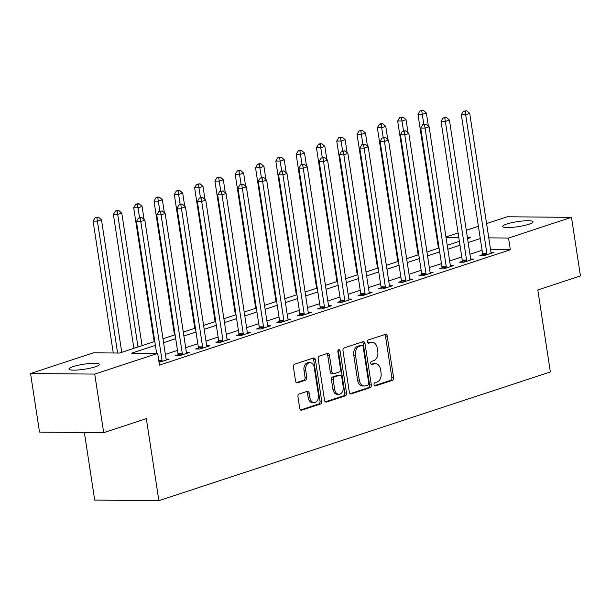 <?xml version="1.0" encoding="UTF-8"?>
<svg xmlns="http://www.w3.org/2000/svg" width="611" height="611" viewBox="0 0 611 611"><rect width="100%" height="100%" fill="white"/><g stroke="black" fill="none" stroke-linecap="round" stroke-linejoin="round"><path stroke-width="0.92" d="M374.024 384.716A1.65 1.146 90.5 0 0 375.123 386.007A1.65 1.146 90.5 0 0 375.383 385.961L392.323 380.393A2.36 1.634 90.5 0 0 393.568 377.567L387.237 336.172A2.36 1.634 90.5 0 0 385.663 334.332A2.36 1.634 90.5 0 0 385.289 334.393L368.349 339.96A1.65 1.146 90.5 0 0 367.478 341.939A1.65 1.146 90.5 0 0 368.578 343.222A1.65 1.146 90.5 0 0 368.838 343.183L371.03 342.466A7.546 5.224 90.5 0 1 372.229 342.275A7.546 5.224 90.5 0 1 377.262 348.148L377.789 351.592A7.546 5.224 90.5 0 1 373.81 360.635L371.618 361.353A1.65 1.146 90.5 0 0 370.747 363.331A1.65 1.146 90.5 0 0 371.847 364.614A1.65 1.146 90.5 0 0 372.114 364.576L374.306 363.851A7.546 5.224 90.5 0 1 375.498 363.66A7.546 5.224 90.5 0 1 380.531 369.533L381.058 372.985A7.546 5.224 90.5 0 1 377.086 382.02L374.894 382.746A1.65 1.146 90.5 0 0 374.024 384.716M73.06 366.623A15.382 2.536 171.3 0 1 89.573 363.522A15.382 2.536 171.3 0 1 99.364 364.4A15.382 2.536 171.3 0 1 95.263 366.829A15.382 2.536 171.3 0 1 78.75 369.922A15.382 2.536 171.3 0 1 68.959 369.052A15.382 2.536 171.3 0 1 73.06 366.623M506.771 224.031A15.382 2.536 171.3 0 1 523.283 220.938A15.382 2.536 171.3 0 1 533.075 221.808A15.382 2.536 171.3 0 1 528.973 224.237A15.382 2.536 171.3 0 1 512.461 227.338A15.382 2.536 171.3 0 1 502.67 226.46A15.382 2.536 171.3 0 1 506.771 224.031M299.199 393.98A2.36 1.634 90.5 0 0 297.954 396.806L299.734 408.415A2.36 1.634 90.5 0 0 301.307 410.248A2.36 1.634 90.5 0 0 301.681 410.195L320.492 404.008A2.36 1.634 90.5 0 0 321.737 401.183L315.406 359.787A2.36 1.634 90.5 0 0 313.833 357.947A2.36 1.634 90.5 0 0 313.458 358.008L294.639 364.194A2.36 1.634 90.5 0 0 293.402 367.02L295.548 381.05A2.36 1.634 90.5 0 0 297.122 382.883A2.36 1.634 90.5 0 0 297.496 382.822L305.546 380.179A2.36 1.634 90.5 0 0 306.791 377.354L305.721 370.396A6.309 4.369 90.5 0 1 310.044 362.682A6.309 4.369 90.5 0 1 314.253 367.593L318.423 394.843A6.309 4.369 90.5 0 1 314.1 402.557A6.309 4.369 90.5 0 1 309.892 397.646L309.197 393.11A2.36 1.634 90.5 0 0 307.623 391.269A2.36 1.634 90.5 0 0 307.249 391.33L299.199 393.98M486.585 223.58L507.306 216.768L571.484 217.348L580.45 275.928L537.81 289.95L550.358 371.962L158.883 500.661L146.334 418.65L103.694 432.672L94.728 374.092L30.55 373.512L93.498 352.814L119.512 353.051L154.804 341.45M571.484 217.348L508.543 238.046L488.769 237.862M155.4 345.352L131.655 353.166L157.676 353.395L159.463 365.111L510.33 249.762L508.543 238.046M157.676 353.395L94.728 374.092M349.324 392.117A2.36 1.634 90.5 0 0 350.897 393.95A2.36 1.634 90.5 0 0 351.272 393.889L370.083 387.702A2.36 1.634 90.5 0 0 371.328 384.884L364.988 343.481A2.36 1.634 90.5 0 0 363.415 341.648A2.36 1.634 90.5 0 0 363.041 341.709L344.23 347.888A2.36 1.634 90.5 0 0 342.985 350.714L349.324 392.117M345.291 395.859L326.473 402.046A2.36 1.634 90.5 0 1 326.098 402.099A2.36 1.634 90.5 0 1 324.525 400.266L318.194 358.863A2.36 1.634 90.5 0 1 319.438 356.045L327.488 353.395A2.36 1.634 90.5 0 1 327.863 353.334A2.36 1.634 90.5 0 1 329.436 355.174L332.002 371.962A2.36 1.634 90.5 0 0 333.575 373.795A2.36 1.634 90.5 0 0 333.95 373.733L339.288 371.984A2.36 1.634 90.5 0 0 340.533 369.159L337.86 351.676A1.65 1.146 90.5 0 1 338.99 349.66A1.65 1.146 90.5 0 1 340.09 350.943L346.529 393.033A2.36 1.634 90.5 0 1 345.291 395.859L343.558 395.844L325.35 401.824M510.33 249.762L490.564 249.578M482.071 250.266L469.951 254.245M461.763 256.941L449.643 260.92M441.463 263.616L429.342 267.595M421.155 270.291L409.034 274.27M400.854 276.966L388.733 280.953M380.546 283.641L368.425 287.628M360.246 290.317L348.117 294.303M339.937 296.992L327.817 300.979M319.629 303.667L307.509 307.654M299.329 310.342L287.208 314.329M279.021 317.017L266.9 321.004M258.72 323.693L246.6 327.679M238.412 330.368L226.291 334.354M218.104 337.043L205.983 341.03M197.804 343.718L185.683 347.705M177.496 350.393L165.375 354.38M482.53 254.65L479.887 255.52L484.225 255.558L493.971 252.358L490.992 252.328M462.229 261.325L459.587 262.195L463.925 262.234L473.67 259.033L470.684 259.003M441.921 268L439.278 268.871L443.617 268.909L453.362 265.709L450.383 265.678M421.621 274.675L418.978 275.546L423.308 275.584L433.062 272.384L430.075 272.353M401.312 281.358L398.67 282.221L403.008 282.259L412.753 279.059L409.767 279.028M381.012 288.033L378.369 288.896L382.7 288.934L392.445 285.734L389.467 285.704M360.704 294.708L358.061 295.571L362.399 295.617L372.145 292.409L369.159 292.379M340.396 301.383L337.753 302.246L342.091 302.292L351.837 299.085L348.858 299.054M320.095 308.059L317.453 308.922L321.791 308.967L331.536 305.76L328.55 305.737M299.787 314.734L297.145 315.604L301.483 315.643L311.228 312.435L308.25 312.412M279.487 321.409L276.844 322.28L281.175 322.318L290.928 319.11L287.941 319.087M259.179 328.084L256.536 328.955L260.874 328.993L270.62 325.785L267.633 325.762M238.87 334.759L236.228 335.63L240.566 335.668L250.311 332.46L247.333 332.437M218.57 341.434L215.927 342.305L220.266 342.343L230.011 339.136L227.025 339.113M198.262 348.11L195.619 348.98L199.957 349.018L209.703 345.811L206.724 345.788M177.961 354.785L175.319 355.655L179.657 355.694L189.402 352.486L186.416 352.463M166.108 359.138L169.094 359.161L159.043 362.369M84.364 432.496L94.705 500.081L158.883 500.661M103.694 432.672L39.516 432.084L30.55 373.512M445.977 236.931L458.097 232.944M466.277 230.255L478.398 226.269M467.56 238.626L470.378 237.694L467.415 237.671M458.808 237.595L446.061 237.48M162.984 338.761L175.105 334.775M183.292 332.086L195.413 328.099M203.593 325.411L215.714 321.424M223.901 318.736L236.022 314.749M244.209 312.053L256.33 308.074M264.51 305.378L276.63 301.399M284.818 298.703L296.938 294.723M305.118 292.027L317.239 288.048M325.426 285.352L337.547 281.373M345.727 278.677L357.855 274.69M366.035 272.002L378.156 268.015M386.343 265.327L398.464 261.34M406.643 258.652L418.764 254.665M426.952 251.976L439.072 247.99M447.252 245.301L459.373 241.314M480.277 238.55L468.156 242.529M459.976 245.225L447.855 249.204M439.668 251.9L427.547 255.879M419.367 258.575L407.239 262.554M399.059 265.25L386.939 269.237M378.751 271.926L366.631 275.912M358.451 278.601L346.33 282.588M338.143 285.276L326.022 289.263M317.842 291.951L305.721 295.938M297.534 298.626L285.413 302.613M277.226 305.301L265.105 309.288M256.925 311.977L244.805 315.963M236.617 318.652L224.497 322.639M216.317 325.327L204.196 329.314M196.009 332.002L183.888 335.989M175.708 338.677L163.588 342.664M375.498 363.66L373.764 363.644A7.546 5.224 90.5 0 0 372.573 363.835L374.306 363.851M371.183 364.293L372.573 363.835M372.229 342.275L370.495 342.259A7.546 5.224 90.5 0 0 369.296 342.443L371.03 342.466M367.906 342.901L369.296 342.443M374.451 385.678L390.589 380.378A2.36 1.634 90.5 0 0 391.834 377.552L385.495 336.157A2.36 1.634 90.5 0 0 384.678 334.591M350.141 393.675L368.349 387.687A2.36 1.634 90.5 0 0 369.594 384.861L363.255 343.466A2.36 1.634 90.5 0 0 362.438 341.908M367.837 385.06A1.65 1.146 90.5 0 0 368.708 383.082L363.148 346.743A1.65 1.146 90.5 0 0 362.048 345.459A1.65 1.146 90.5 0 0 361.781 345.505L359.474 346.261A7.546 5.224 90.5 0 0 355.495 355.297L359.299 380.141A7.546 5.224 90.5 0 0 364.332 386.007A7.546 5.224 90.5 0 0 365.523 385.824L367.837 385.06M360.574 345.49A1.65 1.146 90.5 0 0 360.307 345.444A1.65 1.146 90.5 0 0 360.047 345.49L361.781 345.505M364.332 386.007L362.598 385.992A7.546 5.224 90.5 0 1 357.565 380.126L353.761 355.281A7.546 5.224 90.5 0 1 357.74 346.246L360.047 345.49M333.575 373.795L331.842 373.779A2.36 1.634 90.5 0 1 330.268 371.946L327.702 355.159A2.36 1.634 90.5 0 0 326.877 353.593M343.558 395.844A2.36 1.634 90.5 0 0 344.795 393.018L338.357 350.928A1.65 1.146 90.5 0 0 338.12 350.225M334.668 389.383A6.309 4.369 90.5 0 0 338.876 394.294A6.309 4.369 90.5 0 0 343.199 386.58L341.732 376.979A2.36 1.634 90.5 0 0 340.159 375.139A2.36 1.634 90.5 0 0 339.785 375.2L334.446 376.956A2.36 1.634 90.5 0 0 333.201 379.782L334.668 389.383L332.934 389.367A6.309 4.369 90.5 0 0 337.142 394.278L338.876 394.294M340.159 375.139L338.425 375.123A2.36 1.634 90.5 0 0 338.051 375.185L339.785 375.2M332.934 389.367L331.468 379.767A2.36 1.634 90.5 0 1 332.705 376.941L338.051 375.185M314.1 402.557L312.366 402.542A6.309 4.369 90.5 0 1 308.158 397.631L307.463 393.094A2.36 1.634 90.5 0 0 306.646 391.529M310.044 362.682L308.311 362.667A6.309 4.369 90.5 0 0 303.988 370.381L305.721 370.396M296.366 382.608L303.812 380.164A2.36 1.634 90.5 0 0 305.057 377.338L303.988 370.381M300.559 409.981L318.759 403.993A2.36 1.634 90.5 0 0 320.004 401.167L313.672 359.772A2.36 1.634 90.5 0 0 312.847 358.206M428.364 126.087L426.363 113.012L422.3 114.349L417.962 114.303L438.454 248.196M421.75 110.889L423.377 110.354L420.017 110.874L421.75 110.889L423.82 124.27M423.377 110.354L426.363 113.012M417.962 114.303L420.017 110.874M486.868 254.688L486.906 254.367A2.406 1.665 90.5 0 0 486.891 253.45L465.666 114.738L469.722 113.402L490.954 252.122A2.406 1.665 90.5 0 0 491.206 252.954L491.328 253.221M482.43 255.543L482.568 254.329A2.406 1.665 90.5 0 0 482.553 253.412L461.328 114.7L465.666 114.738L465.116 111.278L466.743 110.744L463.382 111.263L465.116 111.278M463.382 111.263L461.328 114.7M469.722 113.402L466.743 110.744M408.056 132.763L406.055 119.687L401.992 121.024L397.662 120.978L418.145 254.871M401.45 117.564L403.069 117.029L399.716 117.549L401.45 117.564L403.512 130.945M403.069 117.029L406.055 119.687M397.662 120.978L399.716 117.549M387.756 139.438L385.755 126.362L381.692 127.699L377.354 127.661L397.845 261.546M381.142 124.239L382.769 123.705L381.035 123.689L379.408 124.224L381.142 124.239L383.212 137.62M382.769 123.705L385.755 126.362M377.354 127.661L379.408 124.224M367.448 146.113L365.447 133.038L361.384 134.374L357.053 134.336L377.537 268.221M360.834 130.914L362.46 130.38L359.1 130.899L360.834 130.914L362.903 144.295M362.46 130.38L365.447 133.038M357.053 134.336L359.1 130.899M466.567 261.371L466.598 261.042A2.406 1.665 90.5 0 0 466.583 260.133L445.358 121.413L449.421 120.077L470.646 258.797A2.406 1.665 90.5 0 0 470.898 259.629L471.028 259.896M462.122 262.218L462.267 261.004A2.406 1.665 90.5 0 0 462.252 260.087L441.02 121.375L445.358 121.413L444.808 117.954L446.435 117.427L443.074 117.938L444.808 117.954M443.074 117.938L441.02 121.375M449.421 120.077L446.435 117.427M446.259 268.046L446.297 267.717A2.406 1.665 90.5 0 0 446.282 266.808L425.057 128.089L429.113 126.76L450.338 265.472A2.406 1.665 90.5 0 0 450.59 266.304L450.719 266.579M441.822 268.893L441.959 267.679A2.406 1.665 90.5 0 0 441.944 266.763L420.719 128.05L425.057 128.089L424.508 124.636L426.127 124.102L422.774 124.613L424.508 124.636M422.774 124.613L420.719 128.05M429.113 126.76L426.127 124.102M425.951 274.721L425.989 274.392A2.406 1.665 90.5 0 0 425.974 273.484L404.749 134.764L408.812 133.435L430.037 272.147A2.406 1.665 90.5 0 0 430.289 272.98L430.419 273.254M421.514 275.569L421.659 274.354A2.406 1.665 90.5 0 0 421.636 273.438L400.411 134.726L404.749 134.764L404.199 131.312L405.826 130.777L402.466 131.289L404.199 131.312M402.466 131.289L400.411 134.726M408.812 133.435L405.826 130.777M347.14 152.788L345.139 139.713L341.083 141.049L336.745 141.011L357.236 274.897M340.533 137.59L342.16 137.055L338.8 137.574L340.533 137.59L342.603 150.97M342.16 137.055L345.139 139.713M336.745 141.011L338.8 137.574M405.651 281.396L405.689 281.068A2.406 1.665 90.5 0 0 405.673 280.159L384.441 141.439L388.504 140.11L409.729 278.822A2.406 1.665 90.5 0 0 409.981 279.655L410.111 279.93M401.213 282.244L401.351 281.029A2.406 1.665 90.5 0 0 401.335 280.121L380.111 141.401L384.441 141.439L383.899 137.987L385.518 137.452L382.158 137.971L383.899 137.987M382.158 137.971L380.111 141.401M388.504 140.11L385.518 137.452M326.839 159.463L324.838 146.388L320.775 147.725L316.437 147.686L336.928 281.572M320.225 144.265L321.852 143.73L320.118 143.715L318.491 144.249L320.225 144.265L322.295 157.653M321.852 143.73L324.838 146.388M316.437 147.686L318.491 144.249M306.531 166.139L304.53 153.063L300.475 154.4L296.136 154.362L316.62 288.247M299.925 150.94L301.544 150.405L299.81 150.39L298.191 150.925L299.925 150.94L301.987 164.328M301.544 150.405L304.53 153.063M296.136 154.362L298.191 150.925M286.231 172.814L284.23 159.738L280.166 161.075L275.828 161.037L296.32 294.922M279.617 157.615L281.243 157.08L277.883 157.6L279.617 157.615L281.686 171.004M281.243 157.08L284.23 159.738M275.828 161.037L277.883 157.6M265.922 179.489L263.921 166.413L259.858 167.75L255.528 167.712L276.012 301.597M259.316 164.29L260.935 163.756L259.201 163.74L257.575 164.275L259.316 164.29L261.378 177.679M260.935 163.756L263.921 166.413M255.528 167.712L257.575 164.275M245.622 186.164L243.621 173.089L239.558 174.425L235.22 174.387L255.711 308.272M239.008 170.965L240.635 170.431L238.901 170.416L237.274 170.95L239.008 170.965L241.078 184.354M240.635 170.431L243.621 173.089M235.22 174.387L237.274 170.95M385.342 288.071L385.381 287.743A2.406 1.665 90.5 0 0 385.365 286.834L364.141 148.114L368.204 146.785L389.428 285.497A2.406 1.665 90.5 0 0 389.681 286.33L389.803 286.605M380.905 288.919L381.043 287.705A2.406 1.665 90.5 0 0 381.027 286.796L359.803 148.076L364.141 148.114L363.591 144.662L365.218 144.127L361.857 144.647L363.591 144.662M361.857 144.647L359.803 148.076M368.204 146.785L365.218 144.127M365.042 294.746L365.08 294.418A2.406 1.665 90.5 0 0 365.057 293.509L343.833 154.797L347.896 153.46L369.12 292.173A2.406 1.665 90.5 0 0 369.372 293.005L369.502 293.28M360.597 295.594L360.742 294.38A2.406 1.665 90.5 0 0 360.727 293.471L339.495 154.751L343.833 154.797L343.283 151.337L344.91 150.802L341.549 151.322L343.283 151.337M341.549 151.322L339.495 154.751M347.896 153.46L344.91 150.802M344.734 301.422L344.772 301.093A2.406 1.665 90.5 0 0 344.757 300.184L323.532 161.472L327.588 160.135L348.82 298.848A2.406 1.665 90.5 0 0 349.064 299.68L349.194 299.955M340.296 302.269L340.434 301.055A2.406 1.665 90.5 0 0 340.419 300.146L319.194 161.426L323.532 161.472L322.982 158.012L324.601 157.478L321.249 157.997L322.982 158.012M321.249 157.997L319.194 161.426M327.588 160.135L324.601 157.478M324.433 308.097L324.464 307.768A2.406 1.665 90.5 0 0 324.449 306.859L303.224 168.147L307.287 166.811L328.512 305.523A2.406 1.665 90.5 0 0 328.764 306.363L328.894 306.63M319.988 308.945L320.133 307.73A2.406 1.665 90.5 0 0 320.118 306.821L298.886 168.101L303.224 168.147L302.674 164.687L304.301 164.153L300.94 164.672L302.674 164.687M300.94 164.672L298.886 168.101M307.287 166.811L304.301 164.153M304.125 314.772L304.163 314.451A2.406 1.665 90.5 0 0 304.148 313.535L282.916 174.822L286.979 173.486L308.204 312.198A2.406 1.665 90.5 0 0 308.456 313.038L308.586 313.306M299.688 315.627L299.825 314.405A2.406 1.665 90.5 0 0 299.81 313.496L278.585 174.784L282.916 174.822L282.374 171.363L283.993 170.828L280.64 171.347L282.374 171.363M280.64 171.347L278.585 174.784M286.979 173.486L283.993 170.828M225.314 192.839L223.313 179.764L219.25 181.1L214.912 181.062L235.403 314.948M218.7 177.641L220.327 177.106L216.966 177.625L218.7 177.641L220.77 191.029M220.327 177.106L223.313 179.764M214.912 181.062L216.966 177.625M283.817 321.447L283.855 321.126A2.406 1.665 90.5 0 0 283.84 320.21L262.615 181.498L266.679 180.161L287.903 318.873A2.406 1.665 90.5 0 0 288.155 319.713L288.285 319.981M279.38 322.303L279.525 321.08A2.406 1.665 90.5 0 0 279.502 320.172L258.277 181.459L262.615 181.498L262.066 178.038L263.692 177.503L260.332 178.022L262.066 178.038M260.332 178.022L258.277 181.459M266.679 180.161L263.692 177.503M205.006 199.514L203.005 186.439L198.949 187.776L194.611 187.737L215.095 321.623M198.399 184.316L200.026 183.781L196.666 184.301L198.399 184.316L200.469 197.704M200.026 183.781L203.005 186.439M194.611 187.737L196.666 184.301M263.517 328.122L263.555 327.802A2.406 1.665 90.5 0 0 263.54 326.885L242.307 188.173L246.37 186.836L267.595 325.548A2.406 1.665 90.5 0 0 267.847 326.389L267.977 326.656M259.079 328.978L259.217 327.756A2.406 1.665 90.5 0 0 259.201 326.847L237.977 188.135L242.307 188.173L241.757 184.713L243.384 184.178L240.024 184.698L241.757 184.713M240.024 184.698L237.977 188.135M246.37 186.836L243.384 184.178M184.705 206.19L182.704 193.114L178.641 194.451L174.303 194.413L194.794 328.306M178.091 190.991L179.718 190.456L177.984 190.441L176.358 190.976L178.091 190.991L180.161 204.38M179.718 190.456L182.704 193.114M174.303 194.413L176.358 190.976M243.209 334.797L243.247 334.477A2.406 1.665 90.5 0 0 243.231 333.56L222.007 194.848L226.062 193.511L247.295 332.224A2.406 1.665 90.5 0 0 247.547 333.064L247.669 333.331M238.771 335.653L238.909 334.431A2.406 1.665 90.5 0 0 238.893 333.522L217.669 194.81L222.007 194.848L221.457 191.388L223.084 190.853L219.723 191.373L221.457 191.388M219.723 191.373L217.669 194.81M226.062 193.511L223.084 190.853M164.397 212.865L162.396 199.789L158.341 201.126L154.003 201.088L174.486 334.981M157.791 197.666L159.41 197.132L157.676 197.116L156.057 197.651L157.791 197.666L159.853 211.055M159.41 197.132L162.396 199.789M154.003 201.088L156.057 197.651M222.908 341.473L222.946 341.152A2.406 1.665 90.5 0 0 222.923 340.235L201.699 201.523L205.762 200.187L226.987 338.899A2.406 1.665 90.5 0 0 227.239 339.739L227.368 340.006M218.463 342.328L218.608 341.114A2.406 1.665 90.5 0 0 218.593 340.197L197.361 201.485L201.699 201.523L201.149 198.063L202.776 197.529L199.415 198.048L201.149 198.063M199.415 198.048L197.361 201.485M205.762 200.187L202.776 197.529M144.097 219.548L142.096 206.465L138.033 207.801L133.694 207.763L154.186 341.656M137.483 204.341L139.109 203.814L137.376 203.791L135.749 204.326L137.483 204.341L139.552 217.73M139.109 203.814L142.096 206.465M133.694 207.763L135.749 204.326M202.6 348.148L202.638 347.827A2.406 1.665 90.5 0 0 202.623 346.911L181.398 208.198L185.454 206.862L206.686 345.574A2.406 1.665 90.5 0 0 206.93 346.414L207.06 346.681M198.163 349.003L198.3 347.789A2.406 1.665 90.5 0 0 198.285 346.872L177.06 208.16L181.398 208.198L180.848 204.738L182.468 204.204L179.115 204.723L180.848 204.738M179.115 204.723L177.06 208.16M185.454 206.862L182.468 204.204M142.065 345.635L121.788 213.147L117.724 214.476L113.394 214.438L133.878 348.331M117.182 211.024L118.801 210.49L115.441 211.001L117.182 211.024L138.002 346.972M118.801 210.49L121.788 213.147M113.394 214.438L115.441 211.001M182.292 354.823L182.33 354.502A2.406 1.665 90.5 0 0 182.315 353.586L161.09 214.873L165.153 213.537L186.378 352.249A2.406 1.665 90.5 0 0 186.63 353.089L186.76 353.357M177.854 355.678L178 354.464A2.406 1.665 90.5 0 0 177.977 353.548L156.752 214.835L161.09 214.873L160.54 211.414L162.167 210.879L158.807 211.398L160.54 211.414M158.807 211.398L156.752 214.835M165.153 213.537L162.167 210.879M121.757 352.31L101.487 219.823L97.424 221.151L93.086 221.113L113.264 352.998M96.874 217.699L98.501 217.165L95.14 217.676L96.874 217.699L117.602 353.036M98.501 217.165L101.487 219.823M93.086 221.113L95.14 217.676M161.991 361.498L162.03 361.177A2.406 1.665 90.5 0 0 162.014 360.261L140.782 221.549L144.845 220.212L166.07 358.924A2.406 1.665 90.5 0 0 166.322 359.764L166.452 360.032M156.63 353.387L136.452 221.51L140.782 221.549L140.24 218.089L141.859 217.554L138.498 218.074L140.24 218.089M138.498 218.074L136.452 221.51M144.845 220.212L141.859 217.554M374.864 385.961L375.383 385.961M368.318 343.176L368.838 343.183M371.587 364.568L372.114 364.576M385.495 336.157L387.237 336.172M391.834 377.552L393.568 377.567M390.589 380.378L392.323 380.393M363.255 343.466L364.988 343.481M369.594 384.861L371.328 384.884M368.349 387.687L370.083 387.702M350.523 393.881L351.272 393.889M357.74 346.246L359.474 346.261M353.761 355.281L355.495 355.297M357.565 380.126L359.299 380.141M325.732 402.038L326.473 402.046M327.702 355.159L329.436 355.174M330.268 371.946L332.002 371.962M338.357 350.928L340.09 350.943M344.795 393.018L346.529 393.033M332.705 376.941L334.446 376.956M331.468 379.767L333.201 379.782M307.463 393.094L309.197 393.11M308.158 397.631L309.892 397.646M305.057 377.338L306.791 377.354M303.812 380.164L305.546 380.179M296.747 382.814L297.496 382.822M313.672 359.772L315.406 359.787M320.004 401.167L321.737 401.183M318.759 403.993L320.492 404.008M300.933 410.187L301.681 410.195M486.906 254.367L482.568 254.329M486.891 253.45L482.553 253.412M466.598 261.042L462.267 261.004M466.583 260.133L462.252 260.087M446.297 267.717L441.959 267.679M446.282 266.808L441.944 266.763M425.989 274.392L421.659 274.354M425.974 273.484L421.636 273.438M405.689 281.068L401.351 281.029M405.673 280.159L401.335 280.121M385.381 287.743L381.043 287.705M385.365 286.834L381.027 286.796M365.08 294.418L360.742 294.38M365.057 293.509L360.727 293.471M344.772 301.093L340.434 301.055M344.757 300.184L340.419 300.146M324.464 307.768L320.133 307.73M324.449 306.859L320.118 306.821M304.163 314.451L299.825 314.405M304.148 313.535L299.81 313.496M283.855 321.126L279.525 321.08M283.84 320.21L279.502 320.172M263.555 327.802L259.217 327.756M263.54 326.885L259.201 326.847M243.247 334.477L238.909 334.431M243.231 333.56L238.893 333.522M222.946 341.152L218.608 341.114M222.923 340.235L218.593 340.197M202.638 347.827L198.3 347.789M202.623 346.911L198.285 346.872M182.33 354.502L178 354.464M182.315 353.586L177.977 353.548M162.03 361.177L158.86 361.147M162.014 360.261L158.715 360.23M360.307 345.444L362.048 345.459"/></g></svg>
